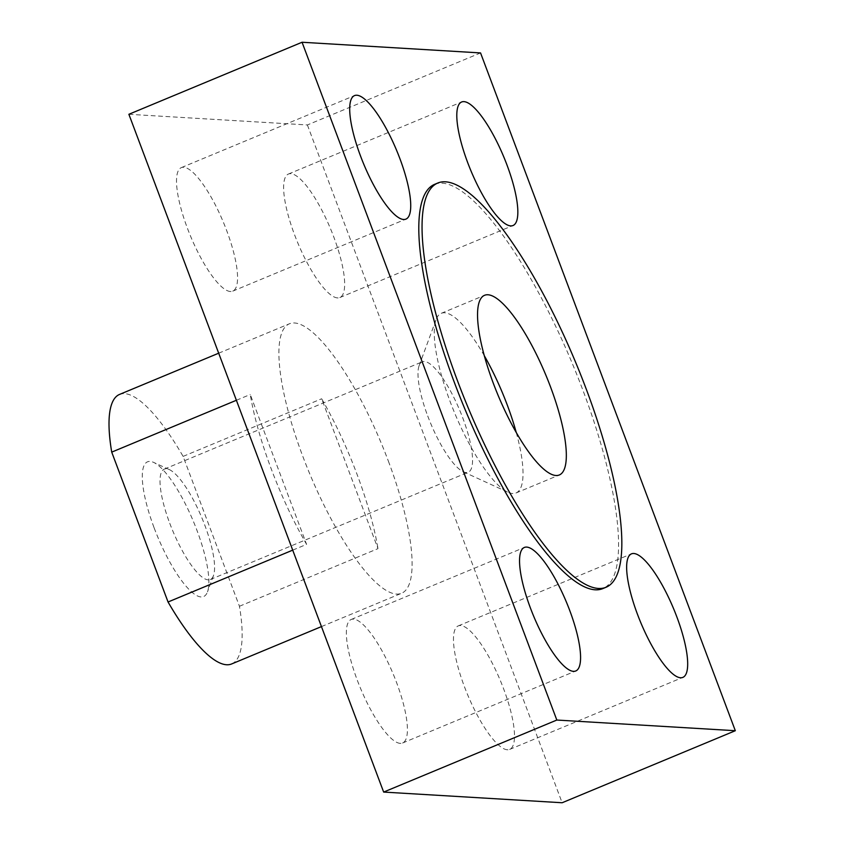 <?xml version="1.0" encoding="UTF-8"?>
<svg xmlns="http://www.w3.org/2000/svg" width="845" height="845" viewBox="0 0 845 845"><rect width="100%" height="100%" fill="white"/><g stroke="black" fill="none" stroke-linecap="round" stroke-linejoin="round"><path stroke-width="0.63" stroke-dasharray="4.22 3.17" d="M231.625 663.959A145.953 38.891 67.4 0 0 239.441 606.266L183.112 456.395A145.953 38.891 67.4 0 0 119.525 394.435M154.16 527.914A72.976 19.446 67.4 0 0 207.479 591.88A72.976 19.446 67.4 0 0 193.537 521.724A72.976 19.446 67.4 0 0 153.61 462.384A72.976 19.446 67.4 0 0 154.16 527.914M388.351 461.074A145.953 38.891 -112.6 0 1 401.565 593.274A145.953 38.891 -112.6 0 1 337.979 531.315A145.953 38.891 -112.6 0 1 289.465 323.762A145.953 38.891 -112.6 0 1 388.351 461.074M292.708 550.148L306.587 544.37A145.953 38.891 -112.6 0 1 250.257 394.509L306.587 544.37M239.441 606.266L377.99 548.637L321.66 398.777A145.953 38.891 -112.6 0 1 377.99 548.637M183.112 456.395L321.66 398.777M236.378 400.276L250.257 394.509M128.884 114.286L307.379 124.954L480.551 52.929M307.379 124.954L562.136 802.75M400.234 743.378A66.892 17.829 -112.6 0 1 358.798 684.091A66.892 17.829 -112.6 0 1 351.193 619.48A66.892 17.829 -112.6 0 1 393.347 674.394A66.892 17.829 -112.6 0 1 402.579 743.009A66.892 17.829 -112.6 0 1 400.234 743.378M507.338 749.779A66.892 17.829 -112.6 0 1 465.901 690.492A66.892 17.829 -112.6 0 1 458.296 625.881A66.892 17.829 -112.6 0 1 500.441 680.806A66.892 17.829 -112.6 0 1 509.672 749.409A66.892 17.829 -112.6 0 1 507.338 749.779M230.389 291.514A66.892 17.829 -112.6 0 1 188.953 232.227A66.892 17.829 -112.6 0 1 181.348 167.616A66.892 17.829 -112.6 0 1 223.502 222.541A66.892 17.829 -112.6 0 1 232.734 291.145A66.892 17.829 -112.6 0 1 230.389 291.514M337.493 297.915A66.892 17.829 -112.6 0 1 296.056 238.628A66.892 17.829 -112.6 0 1 288.451 174.028A66.892 17.829 -112.6 0 1 330.596 228.942A66.892 17.829 -112.6 0 1 339.827 297.556A66.892 17.829 -112.6 0 1 337.493 297.915M434.615 184.347A218.929 58.337 -112.6 0 1 582.944 390.327A218.929 58.337 -112.6 0 1 602.77 588.616M169.75 523.277A59.805 15.939 67.4 0 0 210.268 579.543A59.805 15.939 67.4 0 0 213.436 575.698A59.805 15.939 67.4 0 0 202.018 518.196A59.805 15.939 67.4 0 0 169.296 469.566A59.805 15.939 67.4 0 0 164.331 469.102A59.805 15.939 67.4 0 0 169.75 523.277M427.718 415.972A59.805 15.939 67.4 0 0 463.271 471.774A59.805 15.939 67.4 0 0 468.236 472.239A59.805 15.939 67.4 0 0 459.986 410.902A59.805 15.939 67.4 0 0 422.31 361.808A59.805 15.939 67.4 0 0 419.131 365.653A59.805 15.939 67.4 0 0 427.718 415.972M484.333 355.766A97.302 25.931 67.4 0 0 441.28 313.305A97.302 25.931 67.4 0 0 436.115 319.558A97.302 25.931 67.4 0 0 450.079 401.438A97.302 25.931 67.4 0 0 507.929 492.234A97.302 25.931 67.4 0 0 516.01 492.984A97.302 25.931 67.4 0 0 516.253 432.513M321.449 626.599L401.565 593.274M218.686 353.199L289.465 323.762M402.579 743.009L575.751 670.972M351.193 619.48L524.375 547.444M509.672 749.409L682.855 677.384M458.296 625.881L631.468 553.855M232.734 291.145L405.906 219.119M181.348 167.616L354.53 95.591M339.827 297.556L513.01 225.52M288.451 174.028L461.623 101.991M169.296 469.566L153.61 462.384M213.436 575.698L207.479 591.88M210.268 579.543L468.236 472.239M164.331 469.102L422.31 361.808M463.271 471.774L507.929 492.234M419.131 365.653L436.115 319.558M516.01 492.984L559.305 474.974M441.28 313.305L484.565 295.296"/><path stroke-width="1.27" d="M218.686 353.199L119.525 394.435A145.953 38.891 67.4 0 0 111.72 452.128L168.049 601.999A145.953 38.891 67.4 0 0 231.625 663.959L321.449 626.599M168.049 601.999L292.708 550.148M111.72 452.128L236.378 400.276M302.056 42.25L480.551 52.929L735.319 730.714L556.823 720.046L302.056 42.25L128.884 114.286L383.651 792.071L556.823 720.046M383.651 792.071L562.136 802.75L735.319 730.714M573.417 671.342A66.892 17.829 -112.6 0 1 531.98 612.055A66.892 17.829 -112.6 0 1 524.375 547.444A66.892 17.829 -112.6 0 1 566.52 602.369A66.892 17.829 -112.6 0 1 575.751 670.972A66.892 17.829 -112.6 0 1 573.417 671.342M680.51 677.753A66.892 17.829 -112.6 0 1 639.073 618.455A66.892 17.829 -112.6 0 1 631.468 553.855A66.892 17.829 -112.6 0 1 673.623 608.77A66.892 17.829 -112.6 0 1 682.855 677.384A66.892 17.829 -112.6 0 1 680.51 677.753M403.572 219.478A66.892 17.829 -112.6 0 1 362.135 160.191A66.892 17.829 -112.6 0 1 354.53 95.591A66.892 17.829 -112.6 0 1 396.675 150.505A66.892 17.829 -112.6 0 1 405.906 219.119A66.892 17.829 -112.6 0 1 403.572 219.478M510.665 225.89A66.892 17.829 -112.6 0 1 469.228 166.592A66.892 17.829 -112.6 0 1 461.623 101.991A66.892 17.829 -112.6 0 1 503.778 156.906A66.892 17.829 -112.6 0 1 513.01 225.52A66.892 17.829 -112.6 0 1 510.665 225.89M606.013 587.275L602.77 588.616A218.929 58.337 -112.6 0 1 454.43 382.637A218.929 58.337 -112.6 0 1 434.615 184.347L437.858 182.995A218.929 58.337 67.4 0 0 457.684 381.296A218.929 58.337 67.4 0 0 606.013 587.275A218.929 58.337 67.4 0 0 575.804 362.727A218.929 58.337 67.4 0 0 437.858 182.995M493.374 383.429A97.302 25.931 67.4 0 0 559.305 474.974A97.302 25.931 67.4 0 0 545.881 375.18A97.302 25.931 67.4 0 0 484.565 295.296A97.302 25.931 67.4 0 0 493.374 383.429M516.253 432.513A97.302 25.931 67.4 0 0 484.333 355.766"/></g></svg>
